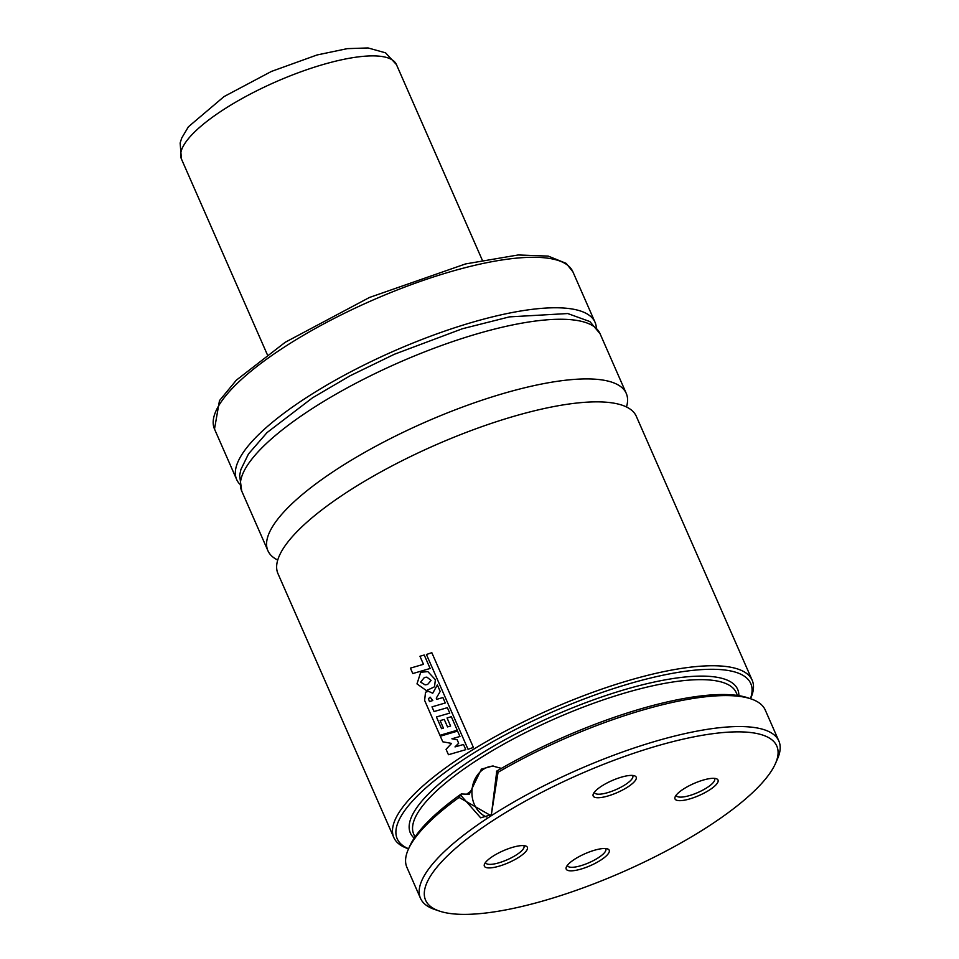 <?xml version="1.0" encoding="UTF-8"?>
<svg xmlns="http://www.w3.org/2000/svg" width="959" height="959" viewBox="0 0 959 959"><rect width="100%" height="100%" fill="white"/><g stroke="black" fill="none" stroke-linecap="round" stroke-linejoin="round"><path stroke-width="1.44" d="M750.513 698.727L750.825 698.032A195.684 54.447 156.3 0 0 752.168 680.219L636.32 416.326A195.684 54.447 156.3 0 0 348.644 491.104A195.684 54.447 156.3 0 0 277.966 573.638L393.813 837.519A195.684 54.447 156.3 0 0 407.839 848.595L408.558 848.835M683.491 789.029A23.484 6.533 156.3 0 0 675.172 796.797A23.484 6.533 156.3 0 0 685.206 800.046A23.484 6.533 156.3 0 0 709.54 789.952A23.484 6.533 156.3 0 0 716.337 778.72A23.484 6.533 156.3 0 0 683.491 789.029M676.263 795.059A20.87 5.814 156.3 0 0 676.395 795.586A20.87 5.814 156.3 0 0 707.083 787.615A20.87 5.814 156.3 0 0 714.623 778.804A20.87 5.814 156.3 0 0 714.323 778.348M600.73 860.139A23.484 6.533 -23.7 0 1 576.407 870.221A23.484 6.533 -23.7 0 1 566.361 866.972A23.484 6.533 -23.7 0 1 574.693 859.204A23.484 6.533 -23.7 0 1 607.527 848.907A23.484 6.533 -23.7 0 1 600.73 860.139M605.513 848.535A20.87 5.814 -23.7 0 1 605.812 848.991A20.87 5.814 -23.7 0 1 598.272 857.79A20.87 5.814 -23.7 0 1 567.584 865.761A20.87 5.814 -23.7 0 1 567.452 865.246M601.653 786.104A23.484 6.533 -23.7 0 1 634.498 775.807A23.484 6.533 -23.7 0 1 627.701 787.039A23.484 6.533 -23.7 0 1 603.367 797.121A23.484 6.533 -23.7 0 1 593.333 793.872A23.484 6.533 -23.7 0 1 601.653 786.104M632.484 775.435A20.87 5.814 -23.7 0 1 632.784 775.879A20.87 5.814 -23.7 0 1 625.244 784.69A20.87 5.814 -23.7 0 1 594.556 792.661A20.87 5.814 -23.7 0 1 594.424 792.134M518.891 857.214A23.484 6.533 156.3 0 0 525.688 845.982A23.484 6.533 156.3 0 0 492.854 856.279A23.484 6.533 156.3 0 0 484.523 864.047A23.484 6.533 156.3 0 0 494.568 867.296A23.484 6.533 156.3 0 0 518.891 857.214M485.614 862.321A20.87 5.814 156.3 0 0 485.745 862.836A20.87 5.814 156.3 0 0 516.433 854.865A20.87 5.814 156.3 0 0 523.974 846.066A20.87 5.814 156.3 0 0 523.674 845.61M775.471 763.496A191.764 53.356 156.3 0 0 693.525 736.932A191.764 53.356 156.3 0 0 494.856 819.322A191.764 53.356 156.3 0 0 439.342 911.05A191.764 53.356 156.3 0 0 707.526 826.922A191.764 53.356 156.3 0 0 775.471 763.496L777.521 758.845A195.684 54.447 156.3 0 0 778.864 741.019A195.684 54.447 156.3 0 0 491.176 815.797L459.085 797.42L461.219 793.98L469.239 794.268L481.382 769.142L492.65 766.025L501.401 768.387M778.864 741.019L765.258 710.044A195.684 54.447 156.3 0 0 751.233 698.979L748.032 697.876A193.071 53.728 156.3 0 0 496.474 771.24L498.057 772.295L491.176 815.797A195.684 54.447 156.3 0 0 420.498 898.331A195.684 54.447 156.3 0 0 434.523 909.408L439.342 911.05M460.704 795.191L480.663 817.811L491.392 814.682L496.654 772.007M493.621 766.085A26.097 21.709 -88 0 0 483.552 769.226A26.097 21.709 -88 0 0 471.972 794.508A26.097 21.709 -88 0 0 486.609 816.972M596.306 327.534A195.684 54.447 156.3 0 0 595.024 322.248A195.684 54.447 156.3 0 0 307.348 397.014A195.684 54.447 156.3 0 0 236.669 479.548A195.684 54.447 156.3 0 0 239.702 484.079M626.479 406.964A195.684 54.447 156.3 0 0 626.251 393.382A195.684 54.447 156.3 0 0 338.575 468.16A195.684 54.447 156.3 0 0 267.897 550.682A195.684 54.447 156.3 0 0 277.738 560.044M752.168 680.219A195.684 54.447 156.3 0 0 464.48 754.997A195.684 54.447 156.3 0 0 393.813 837.519M750.429 698.703A193.071 53.728 156.3 0 0 664.239 674.944A193.071 53.728 156.3 0 0 466.937 757.334A193.071 53.728 156.3 0 0 408.594 848.763M459.085 797.42A195.684 54.447 156.3 0 0 408.246 849.53A195.684 54.447 156.3 0 0 406.904 867.356L420.498 898.331M751.233 698.979A195.684 54.447 156.3 0 0 498.057 772.295M461.219 793.98A193.071 53.728 156.3 0 0 409.613 846.425L408.246 849.53M454.374 732.041L457.599 731.13L459.948 736.488L451.893 738.79L457.131 739.725L458.678 743.237L455.01 746.905L463.509 744.496L465.774 749.662L448.452 754.721L446.067 749.303L451.569 743.417L442.77 741.786L440.313 736.2L454.374 732.041M435.314 688.586L437.352 684.966L440.193 691.427L436.273 698.152L436.801 699.303L442.914 697.577L445.276 702.983L431.994 706.867L434.043 711.542L447.373 707.682L449.747 713.112L436.429 716.96L441.56 728.672L443.442 728.133L440.133 720.605L444.257 719.43L447.541 726.91L450.598 726.059L447.05 717.967L451.329 716.721L457.251 730.207L439.929 735.313L424.621 700.406L425.52 692.206L428.517 691.319L432.737 693.249L435.314 688.586M432.809 700.514L429.5 701.592L428.397 698.811L430.123 697.133L432.809 700.514M427.858 671.624L435.386 679.703L434.511 686.788L426.443 690.612L416.985 683.887L420.725 672.259L427.858 671.624M431.094 680.422L427.63 684.45L425.137 684.87L420.605 682.113L424.441 677.438L426.923 677.138L431.094 680.422M420.989 655.956L424.226 655.009L430.135 668.483L412.778 673.554L410.404 668.135L423.482 664.311L419.958 656.268L420.989 655.956M473.41 747.445L468.04 749.303L426.431 654.506L431.814 652.683L473.41 747.445M285.183 346.535A195.684 54.447 156.3 0 0 214.504 429.069L219.479 400.622L236.358 380.16L285.255 342.255L369.431 297.482L465.559 263.929L518.112 254.974L548.2 256.089L566.182 263.377L572.871 271.757A195.684 54.447 156.3 0 0 285.183 346.535M312.382 408.498A195.684 54.447 156.3 0 0 241.704 491.02L239.642 475.412L240.889 469.538L248.465 453.979L267.022 432.605L312.55 397.793L350.143 375.76L394.389 354.255L462.358 328.757L509.445 316.878L567.752 313.545L589.881 321.565L600.058 333.72A195.684 54.447 156.3 0 0 312.382 408.498M738.862 695.659A178.722 49.736 156.3 0 0 648.008 683.455A178.722 49.736 156.3 0 0 474.897 757.622A178.722 49.736 156.3 0 0 414.192 838.178M737.483 695.455L736.26 692.674A176.108 49.005 156.3 0 0 477.354 759.972A176.108 49.005 156.3 0 0 413.737 834.246L414.959 837.027M470.569 791.391A176.108 49.005 156.3 0 0 466.745 794.172M223.831 109.434A117.406 32.666 -23.7 0 1 396.439 64.577L385.554 52.829L368.052 47.95L347.278 48.645L317.033 54.975L271.421 71.434L224.022 96.595L188.408 126.804L181.742 138L180.136 142.999L181.419 158.954A117.406 32.666 -23.7 0 1 223.831 109.434M214.504 429.069L236.669 479.548M241.704 491.02L267.897 550.682M600.058 333.72L626.251 393.382M572.871 271.757L595.024 322.248M482.281 260.117L396.439 64.577M267.261 354.506L181.419 158.954"/></g></svg>
